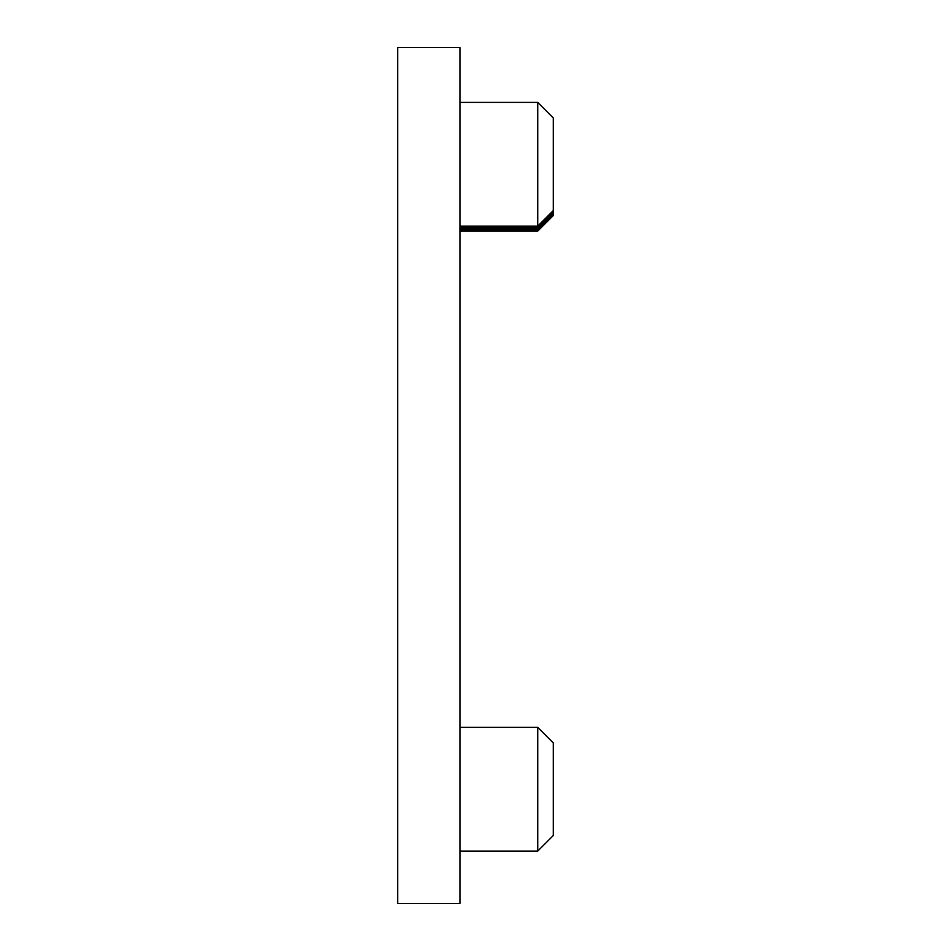 <?xml version="1.0" encoding="UTF-8"?>
<svg xmlns="http://www.w3.org/2000/svg" width="951" height="951" viewBox="0 0 951 951"><rect width="100%" height="100%" fill="white"/><g stroke="black" fill="none" stroke-linecap="round" stroke-linejoin="round"><path stroke-width="1.43" d="M459.939 903.45L459.939 47.55L397.696 47.55L397.696 903.45L459.939 903.45M459.939 102.399L537.743 102.399L537.743 231.093L459.939 231.093M459.939 727.36L537.743 727.36L537.743 851.074L459.939 851.074M537.743 102.399L553.304 117.96L553.304 215.532L537.743 231.093M537.743 727.36L553.304 742.921L553.304 835.513L537.743 851.074M459.939 229.845L537.743 229.845L553.304 214.284M459.939 227.36L537.743 227.36L553.304 211.8M459.939 226.112L537.743 226.112L553.304 210.551M459.939 228.597L537.743 228.597L553.304 213.036"/></g></svg>
